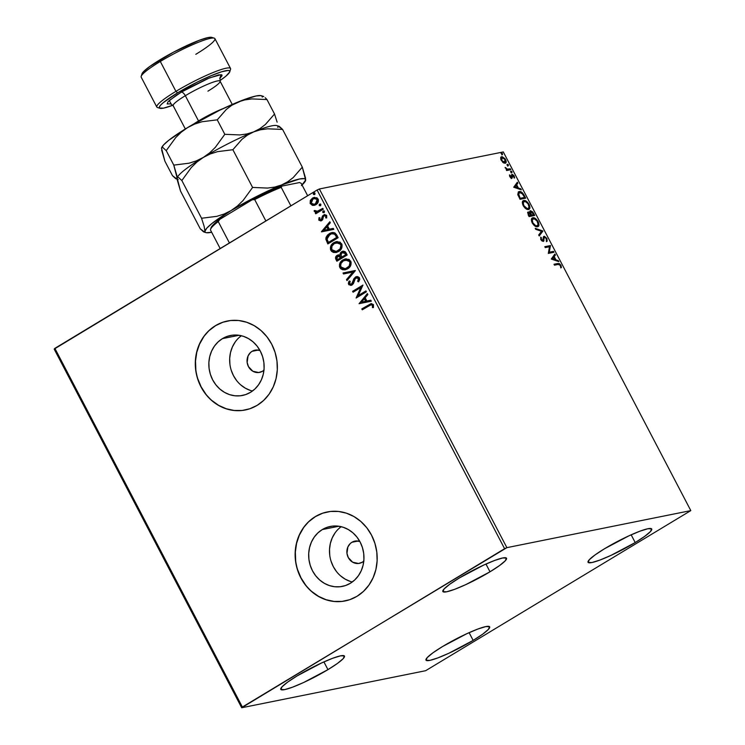 <?xml version="1.0" encoding="UTF-8"?>
<svg xmlns="http://www.w3.org/2000/svg" width="745" height="745" viewBox="0 0 745 745"><rect width="100%" height="100%" fill="white"/><g stroke="black" fill="none" stroke-linecap="round" stroke-linejoin="round"><path stroke-width="1.12" d="M252.089 351.314A11.343 10.216 78.6 0 1 255.06 350.159A11.343 10.216 78.6 0 1 259.996 350.504L255.87 350.029L252.089 351.314L258.245 350.076L252.089 351.314L250.469 352.553L248.057 355.961L247.144 362.396L248.458 366.615L252.844 371.252L258.729 372.528L262.51 371.243A11.343 10.216 78.6 0 1 259.539 372.398A11.343 10.216 78.6 0 1 247.759 365.003A11.343 10.216 78.6 0 1 252.089 351.314M263.954 370.172A11.343 10.216 78.6 0 1 262.51 371.243L264.13 370.014M351.919 542.276A11.343 10.216 78.6 0 1 354.89 541.112A11.343 10.216 78.6 0 1 359.826 541.457L355.7 540.991L351.919 542.276L358.075 541.038L351.919 542.276L350.299 543.505L347.887 546.914L346.965 553.358L348.288 557.577L352.674 562.205L358.559 563.481L362.34 562.196A11.343 10.216 78.6 0 1 359.369 563.36A11.343 10.216 78.6 0 1 347.589 555.956A11.343 10.216 78.6 0 1 351.919 542.276M363.784 561.125A11.343 10.216 78.6 0 1 362.34 562.196L363.96 560.966M322.278 529.574A30.573 27.528 78.6 0 1 330.277 526.454A30.573 27.528 78.6 0 1 362.033 546.392A30.573 27.528 78.6 0 1 350.355 583.279L345.438 585.57L340.167 586.734L334.756 586.743L329.392 585.579L324.308 583.307L319.679 579.992L315.694 575.773L312.49 570.81L310.218 565.297L308.933 559.439L308.709 553.47L309.548 547.612L311.41 542.09L314.232 537.126L317.901 532.899L322.278 529.574L327.195 527.283L332.466 526.119L337.876 526.11L343.24 527.274L348.325 529.555L352.953 532.861L356.939 537.08L360.142 542.043L362.424 547.556L363.7 553.414L363.923 559.383L363.085 565.241L361.223 570.763L358.401 575.727L354.732 579.955L350.355 583.279A30.573 27.528 78.6 0 1 342.355 586.399A30.573 27.528 78.6 0 1 310.6 566.461A30.573 27.528 78.6 0 1 322.278 529.574L338.863 526.24L322.278 529.574M222.448 338.621A30.573 27.528 78.6 0 1 230.447 335.501A30.573 27.528 78.6 0 1 262.203 355.44A30.573 27.528 78.6 0 1 250.525 392.317L245.608 394.608L240.337 395.781L234.926 395.791L229.572 394.627L224.478 392.345L219.85 389.03L215.864 384.811L212.66 379.857L210.388 374.335L209.103 368.486L208.879 362.508L209.718 356.659L211.58 351.137L214.402 346.164L218.071 341.946L222.448 338.621L227.365 336.33L232.636 335.157L238.046 335.157L243.41 336.312L248.495 338.593L253.123 341.908L257.109 346.127L260.312 351.091L262.594 356.604L263.87 362.461L264.093 368.43L263.255 374.288L261.393 379.801L258.571 384.774L254.902 389.002L250.525 392.317A30.573 27.528 78.6 0 1 242.525 395.446A30.573 27.528 78.6 0 1 210.77 375.499A30.573 27.528 78.6 0 1 222.448 338.621L239.033 335.278L222.448 338.621M227.365 321.021L227.532 320.983A45.38 40.854 -101.4 0 0 227.532 320.983A45.38 40.854 -101.4 0 0 215.65 325.621L215.491 325.649A45.38 40.854 78.6 0 1 227.365 321.021A45.38 40.854 78.6 0 1 274.495 350.616A45.38 40.854 78.6 0 1 257.155 405.354L263.656 400.428L269.103 394.152L273.294 386.776L276.06 378.59L277.298 369.892L276.963 361.027L275.073 352.338L271.683 344.153L266.943 336.796L261.02 330.529L254.147 325.612L246.595 322.231L238.642 320.508L230.605 320.518L222.792 322.25L215.491 325.649L208.991 330.584L203.543 336.852L199.362 344.227L196.596 352.422L195.348 361.111L195.684 369.976L197.583 378.665L200.964 386.851L205.713 394.217L211.636 400.475L218.499 405.392L226.052 408.781L234.005 410.495L242.041 410.495L249.864 408.754L257.155 405.354A45.38 40.854 78.6 0 1 245.282 409.983A45.38 40.854 78.6 0 1 198.161 380.388A45.38 40.854 78.6 0 1 215.491 325.649L215.65 325.621A45.38 40.854 -101.4 0 0 198.319 380.36A45.38 40.854 -101.4 0 0 245.44 409.955A45.38 40.854 -101.4 0 0 245.478 409.946M327.195 511.973L327.362 511.945A45.38 40.854 -101.4 0 0 327.362 511.945A45.38 40.854 -101.4 0 0 315.48 516.574L315.321 516.611A45.38 40.854 78.6 0 1 327.195 511.973A45.38 40.854 78.6 0 1 374.325 541.568A45.38 40.854 78.6 0 1 356.985 596.307L363.486 591.381L368.933 585.104L373.124 577.738L375.89 569.543L377.128 560.855L376.793 551.989L374.893 543.301L371.513 535.115L366.773 527.749L360.85 521.491L353.977 516.574L346.425 513.184L338.472 511.461L330.435 511.47L322.622 513.212L315.321 516.611L308.821 521.537L303.373 527.814L299.192 535.18L296.417 543.375L295.178 552.073L295.514 560.929L297.413 569.618L300.794 577.803L305.543 585.17L311.466 591.437L318.329 596.354L325.882 599.734L333.835 601.457L341.871 601.448L349.694 599.706L356.985 596.307A45.38 40.854 78.6 0 1 345.112 600.945A45.38 40.854 78.6 0 1 297.991 571.35A45.38 40.854 78.6 0 1 315.321 516.611L315.48 516.574A45.38 40.854 -101.4 0 0 298.149 571.313A45.38 40.854 -101.4 0 0 345.27 600.908A45.38 40.854 -101.4 0 0 345.308 600.908M327.949 669.634L323.907 661.895L327.949 669.634L303.671 682.485L292.627 687.151L284.627 689.619L280.893 689.516L281.992 686.853L287.747 682.038L297.292 675.808A35.928 4.805 -27.6 0 1 344.46 656.075A35.928 4.805 -27.6 0 1 327.949 669.634A35.928 4.805 -27.6 0 1 280.791 689.367A35.928 4.805 -27.6 0 1 297.292 675.808L321.579 662.957L332.615 658.291L340.614 655.824L344.348 655.926L343.249 658.589L337.494 663.404L327.949 669.634M635.215 542.556L631.164 534.817L635.215 542.556L610.928 555.407L599.893 560.072L591.893 562.54L588.159 562.428L589.248 559.774L595.013 554.96L604.558 548.72A35.928 4.805 -27.6 0 1 651.717 528.997A35.928 4.805 -27.6 0 1 635.215 542.556A35.928 4.805 -27.6 0 1 588.047 562.279A35.928 4.805 -27.6 0 1 604.558 548.72L628.836 535.869L639.88 531.204L647.88 528.736L651.614 528.838L650.515 531.502L644.76 536.316L635.215 542.556M473.159 640.393L469.108 632.654L473.159 640.393L448.872 653.244L437.837 657.909L429.837 660.377L426.103 660.275L427.192 657.611L432.957 652.797L442.502 646.567A35.928 4.805 -27.6 0 1 489.661 626.834A35.928 4.805 -27.6 0 1 473.159 640.393A35.928 4.805 -27.6 0 1 425.991 660.126A35.928 4.805 -27.6 0 1 442.502 646.567L466.78 633.716L477.824 629.05L485.824 626.582L489.558 626.685L488.459 629.348L482.704 634.163L473.159 640.393M490.005 571.797L485.964 564.058L490.005 571.797L465.727 584.648L454.683 589.314L446.683 591.781L442.949 591.67L444.048 589.016L449.803 584.201L459.348 577.962A35.928 4.805 -27.6 0 1 506.516 558.238A35.928 4.805 -27.6 0 1 490.005 571.797A35.928 4.805 -27.6 0 1 442.847 591.521A35.928 4.805 -27.6 0 1 459.348 577.962L483.635 565.11L494.671 560.445L502.67 557.977L506.404 558.089L505.306 560.743L499.55 565.557L490.005 571.797M506.879 547.65L319.372 188.979L503.303 151.943L690.811 510.604L506.879 547.65L242.367 707.024L54.86 348.353L317.091 190.031L504.598 548.702L241.697 707.75L425.628 670.714L690.811 510.604L506.879 547.65L504.598 548.702L317.091 190.031L54.189 349.088L241.697 707.75L425.628 670.714L690.811 510.604L503.303 151.943L319.372 188.979L317.091 190.031L319.372 188.979L506.879 547.65M501.059 157.083L501.739 156.701L500.724 157.866L501.311 160.408L503.788 163.006L505.343 163.211L506.153 162.177L505.138 158.815L502.13 156.674L501.078 157.055L500.696 158.378L502.735 162.28L505.576 163.108M510.8 169.702L510.334 168.808L507.103 169.143L505.11 167.392L506.814 169.515L506.209 169.637L506.675 170.531L510.8 169.702L510.334 168.808L507.457 169.236L505.11 167.392L506.814 169.515L506.209 169.637L506.675 170.531L510.8 169.702M509.841 176.742L511.973 178.176L512.774 175.308L514.599 177.999L514.078 175.829L512.486 174.423L511.536 174.824L511.331 177.338L509.533 174.898L509.841 176.742L511.815 178.223L512.513 175.289L514.599 177.999L514.199 176.043L512.02 174.395L511.331 177.338L509.533 174.898L509.841 176.742M519.191 191.567L518.222 192.033L519.191 191.567L517.877 194.734L520.038 199.297L525.681 198.161L522.329 192.722L520.289 191.586L518.473 191.847L517.784 194.361L520.038 199.297L525.681 198.161L524.275 195.46L523.782 195.758L524.275 195.46C522.441 192.406 520.755 191.102 519.191 191.567L518.529 191.81M530.468 210.705L529.527 213.107L529.984 212.828L528.214 211.98L527.73 212.278L528.214 211.98L528.214 214.942L529.071 216.59L534.724 215.454L532.777 211.99L530.468 210.705L529.835 211.329L529.984 212.828L528.587 211.971L527.609 212.502L529.071 216.59L534.724 215.454L533.504 213.126L530.198 210.807M542.9 231.099L535.227 228.361L535.739 229.33L541.494 231.295L538.691 234.982L539.203 235.96L542.826 230.95L535.227 228.361L535.739 229.33L541.494 231.295L538.691 234.982L539.203 235.96L542.9 231.099M553.498 251.363L549.298 252.21L550.462 245.552L544.809 246.688L545.275 247.582L549.493 246.735L548.32 253.393L553.963 252.257L553.498 251.363L552.902 251.717L553.265 252.397L552.902 251.717L553.498 251.363L549.298 252.21L550.462 245.552L544.809 246.688L545.275 247.582L549.493 246.735L548.32 253.393L553.963 252.257L553.498 251.363M558.229 264.41L559.737 264.624L561.404 267.557L560.911 265.229L559.188 263.479L554.001 264.27L554.466 265.164L558.229 264.41L560.333 265.36L561.404 267.557L560.911 265.229L557.819 263.506L554.001 264.27L554.466 265.164L558.229 264.41M551.272 259.055L558.871 261.644L558.359 260.675L555.928 259.847L554.224 256.578L555.407 255.023L554.895 254.045L551.272 259.055L558.871 261.644L558.359 260.675L555.928 259.847L554.224 256.578L555.407 255.023L554.895 254.045L551.272 259.055M541.866 240.803L542.844 240.495L541.038 239.76L541.429 237.767L540.833 238.121L541.429 237.767L540.712 237.133L540.935 239.573L543.338 241.389L543.952 240.756L543.366 241.11L543.431 239.611L543.366 241.11L543.952 240.756L543.505 238.121L543.431 239.611L544.018 239.257L544.148 237.59L543.561 237.953L544.548 237.189L546.355 238.624L546.364 240.635L547.035 241.296L546.895 238.437L544.371 236.277L543.384 237.068L542.844 240.495L541.671 239.732L540.712 237.133L541.084 239.843L542.202 241.063L543.543 241.315L544.148 237.59L544.763 237.18L546.15 238.279L546.364 240.635L547.147 241.063L546.895 238.437L546.411 238.735L546.895 238.437L543.831 236.389M537.527 226.741C539.157 226.461 539.361 224.767 538.132 221.665L537.639 221.963L538.132 221.665C536.177 218.713 534.416 217.428 532.833 217.81L531.995 218.229L532.833 217.81C531.166 218.08 530.971 219.784 532.228 222.932C534.184 225.865 535.953 227.132 537.527 226.741L538.961 224.711L537.843 221.144L535.329 218.481L532.582 217.875L531.371 220.008L532.526 223.444L535.45 226.331L538.114 226.527M528.494 209.457C530.123 209.177 530.319 207.483 529.09 204.381L528.605 204.67L529.09 204.381C527.143 201.429 525.374 200.135 523.791 200.517L522.953 200.945L523.791 200.517C522.133 200.787 521.928 202.5 523.195 205.648C525.15 208.572 526.92 209.848 528.494 209.457L529.918 207.427L528.95 204.121L526.287 201.197L523.549 200.591L522.338 202.715L523.484 206.16L526.408 209.038L529.071 209.233M513.724 187.228L521.323 189.817L520.811 188.848L518.38 188.019L516.667 184.751L517.859 183.196L517.347 182.218L513.724 187.228L521.323 189.817L520.811 188.848L518.38 188.019L516.667 184.751L517.859 183.196L517.347 182.218L513.724 187.228M511.889 172.617L511.871 171.611L510.893 171.369L511.703 172.607L511.964 171.769L511.107 171.126L511.889 172.617L511.964 171.769L511.377 172.132L511.964 171.769M508.304 165.763L508.174 164.608L507.308 164.515L508.118 165.753L508.379 164.915L507.522 164.273L508.304 165.763L508.379 164.915L507.792 165.278L508.379 164.915M502.456 154.578L502.326 153.433L501.469 153.34L502.279 154.569L502.54 153.74L501.683 153.088L501.599 153.936L502.456 154.578L502.54 153.74L501.953 154.094L502.54 153.74M314.399 205.303L312.807 205.397L315.573 204.856L317.668 203.031L318.404 199.837L316.988 197.807L313.198 197.742L310.469 200.191L310.125 203.366L312.434 205.341L313.124 205.331L310.618 203.674L312.807 205.397L315.936 204.651C318.087 203.385 318.804 201.513 318.096 199.027L314.167 197.425L312.509 198.096L310.283 200.582L310.293 203.739L310.283 200.582L312.509 198.096L314.343 197.397M323.265 209.243L322.799 208.349L317.603 211.301L315.805 211.422L315.237 210.537L314.213 210.593L314.241 211.226L316.374 212.232L315.256 212.902L315.731 213.796L323.265 209.243L322.799 208.349L316.998 211.468L317.929 211.235L314.213 210.593L314.315 211.431L316.374 212.232L315.256 212.902L315.731 213.796L323.265 209.243M320.937 219.831L319.726 219.458L319.922 217.829L319 217.698L318.944 220.259L321.346 220.771L322.715 219.589L323.451 216.469L324.522 215.631L325.844 216.18L325.695 217.885L326.664 217.978L326.599 215.314L324.364 214.607L322.548 215.948L321.197 219.71L319.856 219.635L319.922 217.829L319 217.698L318.832 220.073L319.326 217.633L318.832 220.073L320.816 220.939L321.7 220.585L322.715 219.589L323.451 216.469L324.718 215.603M336.731 235.01L334.905 232.896L332.847 232.459L330.314 233.092L327.521 235.048L326.059 237.394L325.835 239.182L327.828 243.932L338.146 237.711L336.731 235.01L331.87 232.58L329.374 233.595L325.835 239.182L327.828 243.932L338.146 237.711L336.731 235.01M347.179 254.995L345.131 251.642L343.352 251.13L341.601 251.698L340.251 253.095L339.925 255.125L337.811 255.041L335.855 256.662L335.557 258.394L336.87 261.225L347.179 254.995L345.969 252.667L342.849 251.195L341.601 251.698L339.925 255.125L337.159 255.358C335.548 256.354 335.166 257.761 336.004 259.577L336.87 261.225L347.179 254.995M355.356 270.64L343.026 272.996L343.529 273.964L352.832 272.074L346.49 279.617L346.993 280.595L355.281 270.491L343.026 272.996L343.529 273.964L352.832 272.074L346.49 279.617L346.993 280.595L355.356 270.64M365.953 290.904L358.28 295.542L362.917 285.093L352.608 291.323L353.074 292.217L360.766 287.57L356.11 298.028L366.419 291.807L365.953 290.904L358.28 295.542L362.917 285.093L352.608 291.323L353.074 292.217L360.766 287.57L356.11 298.028L366.419 291.807L365.953 290.904M369.129 305.655L371.68 304.724L372.547 305.627L372.416 307.583L373.441 307.564L373.487 304.649L371.168 303.55L361.8 308.905L362.266 309.799L371.038 304.724L372.435 305.292L372.416 307.583L373.441 307.564L373.487 304.649L371.168 303.55L361.8 308.905L362.266 309.799L369.129 305.655M359.071 303.69L371.327 301.194L370.824 300.216L366.894 301.017L365.19 297.758L367.862 294.564L367.36 293.595L359.071 303.69L371.327 301.194L370.824 300.216L366.894 301.017L365.19 297.758L367.862 294.564L367.36 293.595L359.071 303.69M355.859 277.987L358.773 278.49L358.755 280.027L358.01 281.349L358.457 278.555L357.684 281.414L358.708 281.666L357.684 281.414L358.587 281.824L359.323 277.587L357.581 276.591L355.654 276.944L353.875 278.77L351.761 283.975L350.56 284.339L349.666 283.715L350.178 281.359L349.181 281.042L348.772 281.796L348.371 283.482L348.911 284.776L351.668 285.186L353.428 283.556L355.374 278.379L357.255 277.689L358.271 278.276L358.606 279.328L357.684 281.414L358.587 281.824L359.733 279.459L359.481 277.857L356.548 276.628L355.402 277.084L351.342 284.255L349.666 283.715L350.178 281.359L349.181 281.042L348.604 284.339L351.025 285.391L352.096 284.963L353.428 283.556L355.002 278.891L356.753 277.68M347.682 268.815L350.634 265.602L351.119 262.184L349.144 259.428L344.926 259.027L340.521 262.138L339.506 264.382L339.487 266.58L340.586 268.638L342.514 269.737L345.168 269.802L347.682 268.815C350.634 267.083 351.649 264.503 350.709 261.076L345.354 258.934L342.951 259.903C339.953 261.635 338.928 264.233 339.906 267.697L345.177 269.802L347.682 268.815M338.64 251.521L341.601 248.318L342.085 244.9L340.111 242.144L335.883 241.743L331.478 244.854L330.473 247.098L330.445 249.296L331.553 251.354L333.471 252.453L336.135 252.508L338.64 251.521C341.601 249.789 342.607 247.219 341.676 243.792L336.312 241.641L333.918 242.609C330.91 244.351 329.895 246.949 330.864 250.413L336.135 252.508L338.64 251.521M321.523 231.863L333.779 229.367L333.276 228.389L329.346 229.19L327.632 225.931L330.314 222.736L329.812 221.768L321.44 231.714L333.779 229.367L333.276 228.389L329.346 229.19L327.632 225.931L330.314 222.736L329.812 221.768L321.523 231.863M324.019 212.521L324.382 211.096L322.762 211.552L322.874 212.446L323.693 212.651L324.485 211.254L323.237 211.031L322.771 212.288L323.973 212.604M320.434 205.667L320.797 204.242L319.186 204.698L319.288 205.592L320.117 205.797L320.899 204.4L319.652 204.167L319.186 205.434L320.387 205.75M314.586 194.482L314.809 192.946L313.338 193.523L313.449 194.417L314.269 194.622L315.06 193.225L313.813 192.992L313.338 194.259L314.548 194.566M322.781 513.175L315.48 516.574L308.989 521.509M303.541 527.777L299.35 535.152L296.585 543.338L295.346 552.036L295.681 560.901M297.572 569.59L300.961 577.775L305.701 585.142M311.624 591.4L318.497 596.317L326.049 599.697L333.993 601.42L342.029 601.411M222.951 322.222L215.65 325.621L209.159 330.547M203.711 336.824L199.52 344.199L196.755 352.385L195.516 361.083L195.851 369.939M197.742 378.637L201.131 386.813L205.871 394.179M211.794 400.447L218.667 405.364L226.219 408.744L234.163 410.467L242.2 410.458M238.884 337.755L241.324 335.725A30.573 27.528 -101.4 0 0 230.317 366.717A30.573 27.528 -101.4 0 0 252.462 391.032M235.215 341.974L232.393 346.947L230.531 352.46L229.693 358.317L229.916 364.296M231.192 370.144L233.474 375.666L236.677 380.621M240.663 384.839L245.291 388.154L250.376 390.436M338.714 528.708L341.154 526.678A30.573 27.528 -101.4 0 0 330.147 557.67A30.573 27.528 -101.4 0 0 352.292 581.985M335.045 532.936L332.223 537.899L330.361 543.422L329.523 549.279L329.746 555.249M331.022 561.106L333.304 566.619L336.507 571.583M340.493 575.801L345.121 579.107L350.206 581.389M371.28 303.541L362.117 308.84L362.536 309.641L361.8 308.905L371.327 303.532M371.094 304.733L372.612 305.022L372.733 307.517L373.459 307.508L372.416 307.583L372.751 305.226L371.196 304.696M359.388 303.625L367.462 293.791L359.388 303.625M367.211 300.952L370.824 300.216L367.211 300.952M361.846 302.051L365.953 301.213L364.65 298.708L365.953 301.213L361.521 302.116L364.324 298.773L365.637 301.278L361.846 302.051M356.38 297.87L361.083 287.505L356.38 297.87M353.344 292.049L352.608 291.323L362.964 285.195L352.925 291.258L353.344 292.049M358.606 295.476L366.009 291.006L358.606 295.476M356.51 277.755L357.935 277.727L358.773 278.49L356.185 277.922M351.193 285.354L348.604 284.339L349.498 280.977L348.762 283.864L350.56 285.363M351.584 284.096L352.962 282.681L353.083 281.023L355.402 277.084L356.715 276.6M356.771 276.581L354.853 277.755L352.776 283.091L351.417 284.245M348.79 282.541L348.688 283.417M347.217 280.334L346.49 279.617L353.158 272.009L346.807 279.552L347.217 280.334M343.855 273.899L343.026 272.996L355.281 270.491L343.343 272.931L343.855 273.899M345.354 269.764L340.223 267.632C339.254 264.168 340.269 261.57 343.277 259.837L345.512 258.897M339.878 264.14L339.804 266.514L340.912 268.572L342.83 269.681L345.587 269.718M342.83 269.681L343.361 269.792M344.516 269.858L345.131 269.792M346.304 258.766L342.374 260.452L340.269 263.078M339.701 265.797L339.804 266.514M345.326 260.033L348.921 260.471L350.383 263.516L348.893 266.775L345.093 268.721M346.183 259.865L347.049 259.837M345.373 268.684L347.533 267.855C349.899 266.477 350.718 264.419 349.992 261.681L349.666 261.746C350.392 264.484 349.573 266.542 347.207 267.921L345.214 268.721L340.94 267.017C340.214 264.252 341.042 262.175 343.417 260.797L345.419 259.996L349.992 261.681L345.578 259.968M338.835 254.809L336.228 256.522L335.883 258.329L337.14 261.057L336.33 259.511C335.483 257.696 335.874 256.289 337.485 255.293L338.435 254.883M343.063 251.158L340.8 252.667L339.925 255.125L341.601 251.698L343.007 251.167M336.228 256.522L335.958 257.081M344.143 252.266L343.24 252.21L344.562 252.481L345.978 254.678L341.825 257.053L340.959 255.107L342.076 252.592L342.97 252.266M337.653 256.243L339.692 256.14L340.763 257.696L337.457 259.688L341.089 257.63L340.521 257.239L340.763 257.696L337.457 259.688L336.675 257.668L337.653 256.243L341.089 257.63L337.457 259.688L336.973 258.766L337.653 256.243L339.618 255.889M340.018 256.075L340.614 256.764M340.847 257.174L337.969 256.178M342.076 252.592L344.246 252.546L345.652 254.743L341.825 257.053L345.978 254.678L345.121 253.719L345.652 254.743L341.825 257.053L340.912 254.725L341.527 253.03L342.076 252.592L345.447 253.654L342.393 252.527M336.312 252.471L331.19 250.348C330.221 246.884 331.236 244.286 334.244 242.544L336.479 241.613M330.845 246.856L330.771 249.23L331.87 251.288L333.797 252.387L336.544 252.434M333.797 252.387L334.328 252.508M337.262 241.482L333.779 242.842L331.236 245.794M330.659 248.513L330.771 249.23M336.293 242.74L339.878 243.187L341.35 246.232L339.86 249.482L336.06 251.438M337.14 242.572L338.007 242.553M336.33 251.4L338.491 250.571C340.865 249.193 341.685 247.135 340.949 244.397L340.633 244.462C341.359 247.2 340.54 249.258 338.174 250.637L336.172 251.428L331.907 249.733C331.18 246.968 332 244.891 334.384 243.513L336.377 242.712L340.949 244.397L336.544 242.684M332.121 232.524L328.34 234.507L326.375 237.329L326.301 239.909L328.098 243.773L325.835 239.182L329.374 233.595L332.028 232.542M333.406 233.558L335.166 234.424L336.945 237.385L328.424 242.404L327.055 239.071L329.839 234.489L332.158 233.604M332.112 233.613L334.598 234.256L336.945 237.385L328.741 242.339L336.945 237.385L334.924 234.191L331.953 233.651M328.424 242.404L327.055 239.071L327.809 236.323L331.488 233.753L334.924 234.191L336.619 237.45L328.424 242.404M321.84 231.797L329.914 221.963L321.84 231.797M329.663 229.125L333.276 228.389L329.663 229.125M324.289 230.224L328.405 229.386L327.102 226.88L328.405 229.386L323.973 230.289L326.776 226.946L328.089 229.451L324.289 230.224M322.073 217.717L322.091 219.021L322.864 215.882L322.073 217.717M324.066 215.827L326.17 216.115L325.695 217.885L326.664 217.978L326.72 215.519L324.494 214.569L322.548 215.948L324.662 214.541L323.079 215.584L322.091 219.021L320.741 219.831M324.606 215.65L326.17 216.115L324.382 215.761M320.974 220.902L319.158 220.008L320.899 220.911M324.336 212.455L322.771 212.288L323.758 210.863M323.879 210.826L323.004 211.859L324.019 212.586M316.001 213.629L315.256 212.902L316.69 212.167L314.315 211.431L314.539 210.528L315.033 211.822L316.69 212.167L315.582 212.837L316.001 213.629M317.603 211.301L322.846 208.451L317.631 211.329M320.76 205.601L319.186 205.434L320.173 204.009M320.294 203.972L319.419 204.996L320.434 205.732M314.716 197.323L311.531 199.083L310.237 202.091L311.689 204.856L314.753 205.229M310.237 202.091L310.33 202.91M314.278 204.26L315.796 203.692L317.491 199.53L314.325 198.459L317.174 199.595L315.47 203.758L314.111 204.298L311.224 203.18L312.974 198.99L316.094 198.412L317.715 200.126L316.718 202.957L314.26 204.27M314.912 194.417L313.338 194.259L314.334 192.834M314.455 192.797L313.58 193.821L314.595 194.557M364.324 298.773L365.637 301.278L361.521 302.116L364.324 298.773M343.417 260.797L347.589 260.061L349.126 260.983L349.992 262.64L349.135 266.151L345.624 268.619L342.225 268.321L340.623 266.123L341.024 263.367L343.417 260.797M334.384 243.513L338.547 242.777L340.083 243.699L340.959 245.347L340.092 248.858L336.582 251.335L333.676 251.261L331.711 249.296L331.981 246.083L334.384 243.513M326.776 226.946L328.089 229.451L323.973 230.289L326.776 226.946M312.974 198.99L315.768 198.477L317.389 200.191L316.392 203.022L314.399 204.232L312.09 204.065L311.093 202.891L311.336 200.722L312.974 198.99M559.718 264.68L558.154 263.767L554.112 264.484L557.819 263.506L557.223 263.86L559.532 264.484M560.417 265.527L560.911 265.229L560.417 265.527M560.314 265.592L560.817 267.911M560.817 267.418L560.603 266.254M554.438 254.65L554.82 255.377L555.407 255.023L553.74 257.137L554.82 255.377L554.438 254.65M555.044 259.642L557.772 261.029L558.359 260.675L557.931 261.327L555.044 259.642M552.008 259.064L555.146 259.577L552.008 259.064L553.842 257.081L552.008 259.064L553.842 257.081L555.146 259.577L552.008 259.064M544.921 246.902L550.462 245.552L549.866 245.906L550.564 245.757L549.978 246.111L548.702 252.564L552.902 251.717L548.702 252.564L549.866 245.906L544.921 246.902M546.308 238.791L546.439 241.659M543.338 241.389L543.952 240.756M540.674 239.024L540.926 239.825M544.092 236.295L542.705 240.169M543.291 239.806L542.844 240.495M543.58 236.64L545.144 237.301M546.7 241.026L546.607 239.49M545.228 237.376L543.496 236.649M542.435 240.784L541.624 240.663M543.561 237.953L544.399 237.245M535.581 229.041L542.23 231.304L542.826 230.95L542.313 231.453L535.581 229.041M532.833 217.81L532.228 218.034M535.469 219.384L532.237 218.164L535.171 219.142M538.179 223.602L537.788 226.676L538.346 225.4L538.011 223.062M537.573 225.046L537.21 225.809M536.856 226.08L534.128 225.446M531.548 220.809L532.507 219.114M532.787 222.774C531.809 220.278 531.977 218.918 533.299 218.704C534.565 218.378 535.99 219.421 537.564 221.814C538.533 224.292 538.365 225.633 537.061 225.847L536.475 226.201L537.061 225.847C535.795 226.163 534.37 225.139 532.787 222.774L532.303 223.072L532.787 222.774L532.265 219.589L534.212 218.732L537.071 220.995L538.16 224.683L537.257 225.8L535.618 225.633L532.787 222.774M531.604 221.433L532.228 219.235L533.299 218.704M534.463 225.679L537.061 225.847M529.146 212.949L527.628 212.344L529.397 213.191M529.956 211.049L531.613 211.748M533.02 213.424L533.504 213.126L533.02 213.424M533.569 214.737L534.016 215.594L533.569 214.737M531.846 211.971L529.881 211.058M530.142 213.741L530.198 212.008M529.9 212.884L530.068 213.564L530.663 213.21L530.934 211.599L533.671 214.672L530.989 215.454L531.576 215.091L530.85 214.942L531.334 214.644L530.663 213.21L530.123 213.703M530.403 215.566L528.717 215.91L530.403 215.566M529.183 215.575L528.699 214.653L528.214 214.942L528.689 212.874L530.999 215.212L528.699 215.873L529.183 215.575L528.298 213.619L528.689 212.874L530.999 215.212L529.183 215.575M527.916 213.303L528.689 212.874M530.347 211.952L532.042 212.046L533.671 214.672L530.989 215.454L533.671 214.672L531.576 215.091L530.496 212.586L530.934 211.599M530.161 212.027L529.9 212.511M523.791 200.517L523.186 200.75M526.436 202.1L523.204 200.88L526.128 201.858M529.146 206.318L528.754 209.382M528.382 209.652L529.304 208.116L528.969 205.778M528.531 207.753L528.14 208.563M527.814 208.796L525.095 208.162M522.506 203.525L523.474 201.83M523.754 205.49C522.776 202.994 522.943 201.634 524.257 201.42C525.532 201.094 526.957 202.137 528.531 204.53C529.499 206.998 529.332 208.349 528.028 208.563L527.432 208.917L528.028 208.563C526.762 208.879 525.337 207.855 523.754 205.49L523.269 205.778L523.754 205.49L523.223 202.305L525.178 201.448L528.037 203.711L529.127 207.399L528.41 208.432L527.106 208.535L523.754 205.49M522.571 204.149L523.195 201.951L524.257 201.42M525.43 208.395L528.028 208.563M524.536 197.453L524.983 198.31L524.536 197.453M521.742 193.076L518.604 191.921L521.882 193.16L524.638 197.388L519.665 198.58L520.15 198.291L519.358 197.993L519.842 197.704L518.65 195.097L518.11 195.423L519.656 192.461L522.739 194.063L524.638 197.388L519.684 198.617L524.638 197.388L520.15 198.291L518.52 193.523L519.814 192.433L521.658 193.002M517.98 195.143L518.492 193.048M518.539 193.011L519.656 192.461M519.069 192.815L518.064 195.451M516.89 182.823L517.263 183.549L517.859 183.196L516.192 185.309L517.263 183.549L516.89 182.823M517.496 187.815L520.224 189.202L520.811 188.848L520.373 189.5L517.496 187.815M514.46 187.237L517.598 187.749L514.46 187.237L516.294 185.254L514.46 187.237L516.294 185.254L517.598 187.749L514.46 187.237M509.533 175.96L510.157 175.354L509.543 175.867M511.433 177.301L510.521 177.683L511.331 177.338L510.735 177.692L510.958 176.425M512.02 174.395L511.536 174.824M511.573 174.74L512.793 175.308M512.225 175.578L511.638 175.932L511.713 176.975L512.299 176.621L511.713 178.167L512.299 177.813L511.228 178.586M511.815 178.223L512.299 177.813M511.675 178.251L511.638 175.932M514.059 177.971L513.948 177.236M513.072 175.606L511.536 174.74M511.107 171.126L511.023 171.965M510.521 171.48L511.293 172.97M511.508 172.719L510.707 171.49M506.311 169.823L506.814 169.515L506.311 169.823M505.287 168.016L505.771 167.727L505.287 168.016M506.74 169.562L510.334 168.808L509.748 169.162L510.101 169.841L509.748 169.162L506.693 169.553M507.522 164.273L507.438 165.111M506.935 164.626L507.708 166.116M507.922 165.865L507.121 164.636M505.166 163.257C506.349 163.043 506.488 161.814 505.576 159.551L501.739 156.701L500.733 157.214M501.739 156.701L501.152 157.055L503.257 157.772L500.966 157.111M505.51 161.237L505.25 163.239M505.212 163.285L505.482 161.106M505.613 162.131L505.548 161.386M504.589 162.475L502.763 162.373M500.836 159.57L501.357 158.042M501.813 160.315L502.214 157.595L505.073 159.654L504.114 162.717L505.026 162.242L501.394 160.566L501.73 157.838L503.555 157.94L505.212 159.942L505.352 161.898L503.732 162.224L501.813 160.315M500.808 159.16L502.214 157.595M503.024 162.522L504.7 162.363M501.683 153.088L501.599 153.936M501.087 153.451L501.953 154.094L501.869 154.941M502.083 154.69L501.273 153.461M553.842 257.081L555.146 259.577L552.604 258.711L553.842 257.081M516.294 185.254L517.598 187.749L515.046 186.883L516.294 185.254M241.697 707.75L54.189 349.088L54.86 348.353L242.367 707.024L241.697 707.75M211.049 227.821L212.744 225.316L219.747 219.365L218.248 221.572L229.423 242.963L218.248 221.572A51.051 6.826 152.4 0 0 210.49 230.028L220.175 248.551L210.49 230.028A51.051 6.826 -27.6 0 1 210.574 229.292A51.051 6.826 -27.6 0 1 218.248 221.572L219.747 219.365L252.155 199.8L254.688 199.576L265.872 220.958L254.688 199.576A51.051 6.826 -27.6 0 1 281.21 187.34L281.796 186.12L299.537 182.544L301.166 183.317L307.657 195.73L301.166 183.317L299.537 182.544L281.796 186.12A49.915 6.677 152.4 0 0 252.155 199.8L275.082 188.848L281.796 186.12L281.21 187.34A51.051 6.826 152.4 0 0 254.688 199.576L252.155 199.8L219.747 219.365A49.915 6.677 152.4 0 0 211.058 227.793L210.574 229.292M290.885 205.853L281.21 187.34L290.885 205.853M141.988 73.829L141.178 76.325A41.599 5.569 -27.6 0 1 160.305 61.472A41.599 5.569 152.4 0 0 141.187 77.163L156.813 107.056A41.599 5.569 -27.6 0 1 175.932 91.356A41.599 5.569 152.4 0 0 157.502 107.541L160.007 108.304A39.709 5.308 -27.6 0 1 177.599 92.855L175.932 91.356L160.305 61.472L160.24 59.647A39.709 5.308 152.4 0 0 141.988 73.829L143.329 71.855L149.689 66.538L173.371 52.243L199.278 40.286L208.116 37.557L212.25 37.669M229.739 71.855A39.709 5.308 -27.6 0 1 219.868 80.665L225.819 76.232L229.674 72.023L229.609 70.887L228.194 70.458L221.582 71.79L210.854 75.813L197.649 81.903L177.599 92.855A39.709 5.308 -27.6 0 1 213.508 74.714A39.709 5.308 -27.6 0 1 229.739 71.855L230.55 69.36A41.599 5.569 152.4 0 0 213.545 72.349A41.599 5.569 152.4 0 0 175.932 91.356A41.599 5.569 -27.6 0 1 230.54 68.512L214.914 38.628A41.599 5.569 152.4 0 0 160.305 61.472L175.932 91.356L177.599 92.855L163.267 102.661L160.687 105.064L159.411 106.87L159.477 108.006L163.602 108.127L172.887 105.231A39.709 5.308 -27.6 0 1 160.007 108.304M207.92 91.16A26.466 3.539 152.4 0 0 219.85 80.944A26.466 3.539 152.4 0 0 185.328 95.705A4.535 1.881 58.9 0 0 181.314 92.11L209.485 77.89L221.144 74.64L219.747 78.448L221.982 75.832L221.926 74.947L218.704 74.854L207.278 78.793L186.278 89.214L176.854 94.904L168.1 101.646L167.159 103.946L171.126 103.872L169.227 100.547L181.314 92.11A4.535 1.881 -121.1 0 1 185.328 95.705A26.466 3.539 152.4 0 0 173.166 105.697L170.475 103.723M193.84 123.912A26.466 3.539 -27.6 0 1 198.524 120.941L185.328 95.705L198.524 120.941A26.466 3.539 -27.6 0 1 223.249 108.537M177.282 180.048L180.523 191.065L200.247 228.79L180.523 191.065L177.152 178.092L177.617 177.282L178.614 177.524L181.845 180.532L201.56 218.257L204.139 226.331L204.931 231.229L204.475 232.04L203.478 231.788L200.247 228.79L204.475 232.04L203.478 231.788M204.475 232.04L204.931 231.229L205.21 232.198L206.356 232.719L211.655 232.254A56.722 7.59 -27.6 0 1 205.974 232.626A56.722 7.59 -27.6 0 1 204.931 231.229L206.942 227.998L212.25 223.239L231.108 210.556L224.152 214.011L216.851 216.329L201.56 218.257L204.139 226.331L204.931 231.229A56.722 7.59 -27.6 0 1 231.108 210.556L256.448 196.559L281.48 185.011L299.509 178.996L304.267 178.642L305.403 179.163L305.217 180.951L305.562 178.223L302.312 167.159L293.195 177.599L287.719 181.771L281.48 185.011L274.765 187.079L267.595 188.075L252.592 187.442L243.103 200.48L237.469 205.974L231.108 210.556L224.152 214.011L216.851 216.329L201.56 218.257L181.845 180.532L191.335 167.485L196.969 161.991L203.329 157.418L210.286 153.954L217.587 151.645L232.878 149.717L252.592 187.442L243.103 200.48L237.469 205.974L231.108 210.556A56.722 7.59 -27.6 0 1 281.48 185.011L274.765 187.079L267.595 188.075L252.592 187.442L232.878 149.717L241.995 139.278L247.47 135.106L253.71 131.874L260.424 129.798L267.595 128.81L282.597 129.434L302.312 167.159L293.195 177.599L287.719 181.771L281.48 185.011A56.722 7.59 -27.6 0 1 305.683 180.132L302.312 167.159L282.597 129.434L279.384 126.445L278.379 126.184L277.904 126.995A56.722 7.59 -27.6 0 1 277.81 127.414M278.863 126.203L276.861 125.598A56.722 7.59 152.4 0 0 253.71 131.874L260.424 129.798L267.595 128.81L282.597 129.434L278.379 126.184M161.814 149.177L161.525 148.199L163.537 144.968L168.845 140.218L187.703 127.525L219.607 110.279L238.083 101.981L244.798 99.914L251.968 98.917L266.971 99.551L274.533 114.022L277.121 122.152L274.533 114.022L265.416 124.462L259.94 128.634L253.71 131.874A56.722 7.59 152.4 0 0 203.329 157.418L210.286 153.954L217.587 151.645L232.878 149.717L241.995 139.278L247.47 135.106L253.71 131.874L246.986 133.942L239.815 134.938L224.813 134.305L215.324 147.352L209.68 152.846L203.329 157.418A56.722 7.59 152.4 0 0 177.245 177.673A56.722 7.59 152.4 0 0 177.236 177.72A56.722 7.59 -27.6 0 1 203.329 157.418L196.363 160.883L189.062 163.192L173.781 165.12L177.152 178.092L177.617 177.282L178.614 177.524L181.845 180.532L191.335 167.485L196.969 161.991L203.329 157.418A56.722 7.59 -27.6 0 1 253.71 131.874A56.722 7.59 -27.6 0 1 277.904 126.995M177.133 178.269L177.617 177.282M301.418 185.57L305.683 180.132A56.722 7.59 -27.6 0 1 305.59 180.551A56.722 7.59 -27.6 0 1 302.042 184.993M178.195 179.489A56.722 7.59 -27.6 0 1 177.152 178.092L176.695 178.902L175.699 178.651L172.468 175.652L164.896 161.171L161.525 148.199L161.991 147.389L162.987 147.64L166.219 150.639L175.708 137.601L181.352 132.098L187.703 127.525A56.722 7.59 152.4 0 0 161.628 147.789A56.722 7.59 152.4 0 0 161.609 147.827L161.628 147.789M263.236 96.319L261.234 95.705A56.722 7.59 152.4 0 0 238.083 101.981A56.722 7.59 152.4 0 0 187.703 127.525L194.668 124.07L201.97 121.752L217.251 119.833L226.368 109.394L231.844 105.222L238.083 101.981L244.798 99.914L251.968 98.917L266.971 99.551L274.533 114.022L265.416 124.462L259.94 128.634L253.71 131.874L246.986 133.942L239.815 134.938L224.813 134.305L215.324 147.352L209.68 152.846L203.329 157.418L196.363 160.883L189.062 163.192L173.781 165.12L177.031 176.137L176.695 178.902L172.468 175.652L164.896 161.171L161.656 150.155M161.516 148.376L161.991 147.389L162.987 147.64L166.219 150.639L173.781 165.12L166.219 150.639L175.708 137.601L181.352 132.098L187.703 127.525L194.668 124.07L201.97 121.752L217.251 119.833L224.813 134.305L217.251 119.833L226.368 109.394L231.844 105.222L243.475 99.867L256.103 95.975L260.862 95.621L261.998 96.133L262.277 97.111L262.752 96.291L263.758 96.561L262.752 96.291M265.192 97.707L266.971 99.551L265.192 97.707M176.695 178.902L175.699 178.651M161.525 148.199L161.991 147.389M219.999 77.834L220.082 81.168A26.466 3.539 152.4 0 0 185.328 95.705A26.466 3.539 152.4 0 0 173.399 105.92M214.225 38.135L211.71 37.371A39.709 5.308 152.4 0 0 160.24 59.647L160.305 61.472A41.599 5.569 -27.6 0 1 214.225 38.135A41.599 5.569 -27.6 0 1 195.795 54.32M543.012 240.43L542.425 240.784M512.392 175.336L511.806 175.69M185.337 128.969L173.166 105.697M205.974 232.626L203.981 232.021M176.202 178.884L177.161 179.173M232.254 104.449L220.082 81.168"/></g></svg>
